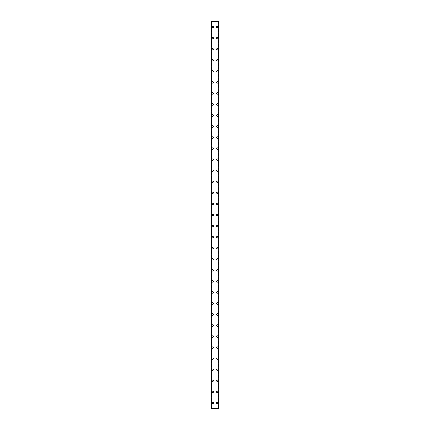 <?xml version="1.0" encoding="UTF-8"?>
<svg xmlns="http://www.w3.org/2000/svg" width="430" height="430" viewBox="0 0 430 430"><rect width="100%" height="100%" fill="white"/><g stroke="black" fill="none" stroke-linecap="round" stroke-linejoin="round"><path stroke-width="0.32" stroke-dasharray="2.15 1.61" d="M213.065 402.969A0.5 0.5 0 0 0 212.565 402.475A0.5 0.5 0 0 0 212.071 402.969A0.5 0.5 0 0 0 212.565 403.469A0.5 0.5 0 0 0 213.065 402.969A0.5 0.5 0 0 0 212.565 402.475A0.5 0.5 0 0 0 212.071 402.969A0.5 0.5 0 0 0 212.565 403.469A0.5 0.5 0 0 0 213.065 402.969M211.737 402.969A0.828 0.828 0 0 1 212.565 402.141A0.828 0.828 0 0 1 213.398 402.969A0.828 0.828 0 0 0 212.565 402.141A0.828 0.828 0 0 0 211.737 402.969A0.828 0.828 0 0 0 212.565 403.802A0.828 0.828 0 0 0 213.398 402.969A0.828 0.828 0 0 0 212.565 402.141A0.828 0.828 0 0 0 211.737 402.969A0.828 0.828 0 0 0 212.565 403.802A0.828 0.828 0 0 0 213.398 402.969A0.828 0.828 0 0 1 212.565 403.802A0.828 0.828 0 0 1 211.737 402.969M213.065 391.913A0.5 0.5 0 0 0 212.565 391.418A0.5 0.5 0 0 0 212.071 391.913A0.5 0.5 0 0 0 212.565 392.413A0.5 0.5 0 0 0 213.065 391.913A0.5 0.5 0 0 0 212.565 391.418A0.5 0.5 0 0 0 212.071 391.913A0.5 0.5 0 0 0 212.565 392.413A0.5 0.5 0 0 0 213.065 391.913M211.737 391.913A0.828 0.828 0 0 1 212.565 391.085A0.828 0.828 0 0 1 213.398 391.913A0.828 0.828 0 0 0 212.565 391.085A0.828 0.828 0 0 0 211.737 391.913A0.828 0.828 0 0 0 212.565 392.746A0.828 0.828 0 0 0 213.398 391.913A0.828 0.828 0 0 0 212.565 391.085A0.828 0.828 0 0 0 211.737 391.913A0.828 0.828 0 0 0 212.565 392.746A0.828 0.828 0 0 0 213.398 391.913A0.828 0.828 0 0 1 212.565 392.746A0.828 0.828 0 0 1 211.737 391.913M213.065 380.856A0.5 0.5 0 0 0 212.565 380.362A0.5 0.5 0 0 0 212.071 380.856A0.5 0.5 0 0 0 212.565 381.356A0.5 0.5 0 0 0 213.065 380.856A0.5 0.5 0 0 0 212.565 380.362A0.5 0.5 0 0 0 212.071 380.856A0.5 0.5 0 0 0 212.565 381.356A0.5 0.5 0 0 0 213.065 380.856M211.737 380.856A0.828 0.828 0 0 1 212.565 380.029A0.828 0.828 0 0 1 213.398 380.856A0.828 0.828 0 0 0 212.565 380.029A0.828 0.828 0 0 0 211.737 380.856A0.828 0.828 0 0 0 212.565 381.684A0.828 0.828 0 0 0 213.398 380.856A0.828 0.828 0 0 0 212.565 380.029A0.828 0.828 0 0 0 211.737 380.856A0.828 0.828 0 0 0 212.565 381.684A0.828 0.828 0 0 0 213.398 380.856A0.828 0.828 0 0 1 212.565 381.684A0.828 0.828 0 0 1 211.737 380.856M213.065 369.8A0.5 0.5 0 0 0 212.565 369.3A0.5 0.5 0 0 0 212.071 369.8A0.5 0.5 0 0 0 212.565 370.3A0.5 0.5 0 0 0 213.065 369.8A0.5 0.5 0 0 0 212.565 369.3A0.5 0.5 0 0 0 212.071 369.8A0.5 0.5 0 0 0 212.565 370.3A0.5 0.5 0 0 0 213.065 369.8M211.737 369.8A0.828 0.828 0 0 1 212.565 368.972A0.828 0.828 0 0 1 213.398 369.8A0.828 0.828 0 0 0 212.565 368.972A0.828 0.828 0 0 0 211.737 369.8A0.828 0.828 0 0 0 212.565 370.628A0.828 0.828 0 0 0 213.398 369.8A0.828 0.828 0 0 0 212.565 368.972A0.828 0.828 0 0 0 211.737 369.8A0.828 0.828 0 0 0 212.565 370.628A0.828 0.828 0 0 0 213.398 369.8A0.828 0.828 0 0 1 212.565 370.628A0.828 0.828 0 0 1 211.737 369.8M213.065 358.744A0.5 0.5 0 0 0 212.565 358.244A0.5 0.5 0 0 0 212.071 358.744A0.5 0.5 0 0 0 212.565 359.238A0.5 0.5 0 0 0 213.065 358.744A0.5 0.5 0 0 0 212.565 358.244A0.5 0.5 0 0 0 212.071 358.744A0.5 0.5 0 0 0 212.565 359.238A0.5 0.5 0 0 0 213.065 358.744M211.737 358.744A0.828 0.828 0 0 1 212.565 357.916A0.828 0.828 0 0 1 213.398 358.744A0.828 0.828 0 0 0 212.565 357.916A0.828 0.828 0 0 0 211.737 358.744A0.828 0.828 0 0 0 212.565 359.571A0.828 0.828 0 0 0 213.398 358.744A0.828 0.828 0 0 0 212.565 357.916A0.828 0.828 0 0 0 211.737 358.744A0.828 0.828 0 0 0 212.565 359.571A0.828 0.828 0 0 0 213.398 358.744A0.828 0.828 0 0 1 212.565 359.571A0.828 0.828 0 0 1 211.737 358.744M213.065 347.687A0.5 0.5 0 0 0 212.565 347.187A0.5 0.5 0 0 0 212.071 347.687A0.5 0.5 0 0 0 212.565 348.182A0.5 0.5 0 0 0 213.065 347.687A0.5 0.5 0 0 0 212.565 347.187A0.5 0.5 0 0 0 212.071 347.687A0.5 0.5 0 0 0 212.565 348.182A0.5 0.5 0 0 0 213.065 347.687M211.737 347.687A0.828 0.828 0 0 1 212.565 346.854A0.828 0.828 0 0 1 213.398 347.687A0.828 0.828 0 0 0 212.565 346.854A0.828 0.828 0 0 0 211.737 347.687A0.828 0.828 0 0 0 212.565 348.515A0.828 0.828 0 0 0 213.398 347.687A0.828 0.828 0 0 0 212.565 346.854A0.828 0.828 0 0 0 211.737 347.687A0.828 0.828 0 0 0 212.565 348.515A0.828 0.828 0 0 0 213.398 347.687A0.828 0.828 0 0 1 212.565 348.515A0.828 0.828 0 0 1 211.737 347.687M213.065 336.631A0.5 0.5 0 0 0 212.565 336.131A0.5 0.5 0 0 0 212.071 336.631A0.5 0.5 0 0 0 212.565 337.125A0.5 0.5 0 0 0 213.065 336.631A0.5 0.5 0 0 0 212.565 336.131A0.5 0.5 0 0 0 212.071 336.631A0.5 0.5 0 0 0 212.565 337.125A0.5 0.5 0 0 0 213.065 336.631M211.737 336.631A0.828 0.828 0 0 1 212.565 335.798A0.828 0.828 0 0 1 213.398 336.631A0.828 0.828 0 0 0 212.565 335.798A0.828 0.828 0 0 0 211.737 336.631A0.828 0.828 0 0 0 212.565 337.459A0.828 0.828 0 0 0 213.398 336.631A0.828 0.828 0 0 0 212.565 335.798A0.828 0.828 0 0 0 211.737 336.631A0.828 0.828 0 0 0 212.565 337.459A0.828 0.828 0 0 0 213.398 336.631A0.828 0.828 0 0 1 212.565 337.459A0.828 0.828 0 0 1 211.737 336.631M213.065 325.569A0.5 0.5 0 0 0 212.565 325.075A0.5 0.5 0 0 0 212.071 325.569A0.5 0.5 0 0 0 212.565 326.069A0.5 0.5 0 0 0 213.065 325.569A0.5 0.5 0 0 0 212.565 325.075A0.5 0.5 0 0 0 212.071 325.569A0.5 0.5 0 0 0 212.565 326.069A0.5 0.5 0 0 0 213.065 325.569M211.737 325.569A0.828 0.828 0 0 1 212.565 324.741A0.828 0.828 0 0 1 213.398 325.569A0.828 0.828 0 0 0 212.565 324.741A0.828 0.828 0 0 0 211.737 325.569A0.828 0.828 0 0 0 212.565 326.402A0.828 0.828 0 0 0 213.398 325.569A0.828 0.828 0 0 0 212.565 324.741A0.828 0.828 0 0 0 211.737 325.569A0.828 0.828 0 0 0 212.565 326.402A0.828 0.828 0 0 0 213.398 325.569A0.828 0.828 0 0 1 212.565 326.402A0.828 0.828 0 0 1 211.737 325.569M213.065 314.513A0.5 0.5 0 0 0 212.565 314.018A0.5 0.5 0 0 0 212.071 314.513A0.5 0.5 0 0 0 212.565 315.013A0.5 0.5 0 0 0 213.065 314.513A0.5 0.5 0 0 0 212.565 314.018A0.5 0.5 0 0 0 212.071 314.513A0.5 0.5 0 0 0 212.565 315.013A0.5 0.5 0 0 0 213.065 314.513M211.737 314.513A0.828 0.828 0 0 1 212.565 313.685A0.828 0.828 0 0 1 213.398 314.513A0.828 0.828 0 0 0 212.565 313.685A0.828 0.828 0 0 0 211.737 314.513A0.828 0.828 0 0 0 212.565 315.346A0.828 0.828 0 0 0 213.398 314.513A0.828 0.828 0 0 0 212.565 313.685A0.828 0.828 0 0 0 211.737 314.513A0.828 0.828 0 0 0 212.565 315.346A0.828 0.828 0 0 0 213.398 314.513A0.828 0.828 0 0 1 212.565 315.346A0.828 0.828 0 0 1 211.737 314.513M213.065 303.456A0.5 0.5 0 0 0 212.565 302.962A0.5 0.5 0 0 0 212.071 303.456A0.5 0.5 0 0 0 212.565 303.956A0.5 0.5 0 0 0 213.065 303.456A0.5 0.5 0 0 0 212.565 302.962A0.5 0.5 0 0 0 212.071 303.456A0.5 0.5 0 0 0 212.565 303.956A0.5 0.5 0 0 0 213.065 303.456M211.737 303.456A0.828 0.828 0 0 1 212.565 302.629A0.828 0.828 0 0 1 213.398 303.456A0.828 0.828 0 0 0 212.565 302.629A0.828 0.828 0 0 0 211.737 303.456A0.828 0.828 0 0 0 212.565 304.284A0.828 0.828 0 0 0 213.398 303.456A0.828 0.828 0 0 0 212.565 302.629A0.828 0.828 0 0 0 211.737 303.456A0.828 0.828 0 0 0 212.565 304.284A0.828 0.828 0 0 0 213.398 303.456A0.828 0.828 0 0 1 212.565 304.284A0.828 0.828 0 0 1 211.737 303.456M213.065 292.4A0.5 0.5 0 0 0 212.565 291.9A0.5 0.5 0 0 0 212.071 292.4A0.5 0.5 0 0 0 212.565 292.9A0.5 0.5 0 0 0 213.065 292.4A0.5 0.5 0 0 0 212.565 291.9A0.5 0.5 0 0 0 212.071 292.4A0.5 0.5 0 0 0 212.565 292.9A0.5 0.5 0 0 0 213.065 292.4M211.737 292.4A0.828 0.828 0 0 1 212.565 291.572A0.828 0.828 0 0 1 213.398 292.4A0.828 0.828 0 0 0 212.565 291.572A0.828 0.828 0 0 0 211.737 292.4A0.828 0.828 0 0 0 212.565 293.228A0.828 0.828 0 0 0 213.398 292.4A0.828 0.828 0 0 0 212.565 291.572A0.828 0.828 0 0 0 211.737 292.4A0.828 0.828 0 0 0 212.565 293.228A0.828 0.828 0 0 0 213.398 292.4A0.828 0.828 0 0 1 212.565 293.228A0.828 0.828 0 0 1 211.737 292.4M213.065 281.344A0.5 0.5 0 0 0 212.565 280.844A0.5 0.5 0 0 0 212.071 281.344A0.5 0.5 0 0 0 212.565 281.838A0.5 0.5 0 0 0 213.065 281.344A0.5 0.5 0 0 0 212.565 280.844A0.5 0.5 0 0 0 212.071 281.344A0.5 0.5 0 0 0 212.565 281.838A0.5 0.5 0 0 0 213.065 281.344M211.737 281.344A0.828 0.828 0 0 1 212.565 280.516A0.828 0.828 0 0 1 213.398 281.344A0.828 0.828 0 0 0 212.565 280.516A0.828 0.828 0 0 0 211.737 281.344A0.828 0.828 0 0 0 212.565 282.171A0.828 0.828 0 0 0 213.398 281.344A0.828 0.828 0 0 0 212.565 280.516A0.828 0.828 0 0 0 211.737 281.344A0.828 0.828 0 0 0 212.565 282.171A0.828 0.828 0 0 0 213.398 281.344A0.828 0.828 0 0 1 212.565 282.171A0.828 0.828 0 0 1 211.737 281.344M213.065 270.287A0.5 0.5 0 0 0 212.565 269.787A0.5 0.5 0 0 0 212.071 270.287A0.5 0.5 0 0 0 212.565 270.782A0.5 0.5 0 0 0 213.065 270.287A0.5 0.5 0 0 0 212.565 269.787A0.5 0.5 0 0 0 212.071 270.287A0.5 0.5 0 0 0 212.565 270.782A0.5 0.5 0 0 0 213.065 270.287M211.737 270.287A0.828 0.828 0 0 1 212.565 269.454A0.828 0.828 0 0 1 213.398 270.287A0.828 0.828 0 0 0 212.565 269.454A0.828 0.828 0 0 0 211.737 270.287A0.828 0.828 0 0 0 212.565 271.115A0.828 0.828 0 0 0 213.398 270.287A0.828 0.828 0 0 0 212.565 269.454A0.828 0.828 0 0 0 211.737 270.287A0.828 0.828 0 0 0 212.565 271.115A0.828 0.828 0 0 0 213.398 270.287A0.828 0.828 0 0 1 212.565 271.115A0.828 0.828 0 0 1 211.737 270.287M213.065 259.231A0.5 0.5 0 0 0 212.565 258.731A0.5 0.5 0 0 0 212.071 259.231A0.5 0.5 0 0 0 212.565 259.725A0.5 0.5 0 0 0 213.065 259.231A0.5 0.5 0 0 0 212.565 258.731A0.5 0.5 0 0 0 212.071 259.231A0.5 0.5 0 0 0 212.565 259.725A0.5 0.5 0 0 0 213.065 259.231M211.737 259.231A0.828 0.828 0 0 1 212.565 258.398A0.828 0.828 0 0 1 213.398 259.231A0.828 0.828 0 0 0 212.565 258.398A0.828 0.828 0 0 0 211.737 259.231A0.828 0.828 0 0 0 212.565 260.059A0.828 0.828 0 0 0 213.398 259.231A0.828 0.828 0 0 0 212.565 258.398A0.828 0.828 0 0 0 211.737 259.231A0.828 0.828 0 0 0 212.565 260.059A0.828 0.828 0 0 0 213.398 259.231A0.828 0.828 0 0 1 212.565 260.059A0.828 0.828 0 0 1 211.737 259.231M213.065 248.169A0.5 0.5 0 0 0 212.565 247.675A0.5 0.5 0 0 0 212.071 248.169A0.5 0.5 0 0 0 212.565 248.669A0.5 0.5 0 0 0 213.065 248.169A0.5 0.5 0 0 0 212.565 247.675A0.5 0.5 0 0 0 212.071 248.169A0.5 0.5 0 0 0 212.565 248.669A0.5 0.5 0 0 0 213.065 248.169M211.737 248.169A0.828 0.828 0 0 1 212.565 247.341A0.828 0.828 0 0 1 213.398 248.169A0.828 0.828 0 0 0 212.565 247.341A0.828 0.828 0 0 0 211.737 248.169A0.828 0.828 0 0 0 212.565 249.002A0.828 0.828 0 0 0 213.398 248.169A0.828 0.828 0 0 0 212.565 247.341A0.828 0.828 0 0 0 211.737 248.169A0.828 0.828 0 0 0 212.565 249.002A0.828 0.828 0 0 0 213.398 248.169A0.828 0.828 0 0 1 212.565 249.002A0.828 0.828 0 0 1 211.737 248.169M213.065 237.113A0.5 0.5 0 0 0 212.565 236.618A0.5 0.5 0 0 0 212.071 237.113A0.5 0.5 0 0 0 212.565 237.613A0.5 0.5 0 0 0 213.065 237.113A0.5 0.5 0 0 0 212.565 236.618A0.5 0.5 0 0 0 212.071 237.113A0.5 0.5 0 0 0 212.565 237.613A0.5 0.5 0 0 0 213.065 237.113M211.737 237.113A0.828 0.828 0 0 1 212.565 236.285A0.828 0.828 0 0 1 213.398 237.113A0.828 0.828 0 0 0 212.565 236.285A0.828 0.828 0 0 0 211.737 237.113A0.828 0.828 0 0 0 212.565 237.946A0.828 0.828 0 0 0 213.398 237.113A0.828 0.828 0 0 0 212.565 236.285A0.828 0.828 0 0 0 211.737 237.113A0.828 0.828 0 0 0 212.565 237.946A0.828 0.828 0 0 0 213.398 237.113A0.828 0.828 0 0 1 212.565 237.946A0.828 0.828 0 0 1 211.737 237.113M213.065 226.056A0.5 0.5 0 0 0 212.565 225.562A0.5 0.5 0 0 0 212.071 226.056A0.5 0.5 0 0 0 212.565 226.556A0.5 0.5 0 0 0 213.065 226.056A0.5 0.5 0 0 0 212.565 225.562A0.5 0.5 0 0 0 212.071 226.056A0.5 0.5 0 0 0 212.565 226.556A0.5 0.5 0 0 0 213.065 226.056M211.737 226.056A0.828 0.828 0 0 1 212.565 225.229A0.828 0.828 0 0 1 213.398 226.056A0.828 0.828 0 0 0 212.565 225.229A0.828 0.828 0 0 0 211.737 226.056A0.828 0.828 0 0 0 212.565 226.884A0.828 0.828 0 0 0 213.398 226.056A0.828 0.828 0 0 0 212.565 225.229A0.828 0.828 0 0 0 211.737 226.056A0.828 0.828 0 0 0 212.565 226.884A0.828 0.828 0 0 0 213.398 226.056A0.828 0.828 0 0 1 212.565 226.884A0.828 0.828 0 0 1 211.737 226.056M213.065 215A0.5 0.5 0 0 0 212.565 214.5A0.5 0.5 0 0 0 212.071 215A0.5 0.5 0 0 0 212.565 215.5A0.5 0.5 0 0 0 213.065 215A0.5 0.5 0 0 0 212.565 214.5A0.5 0.5 0 0 0 212.071 215A0.5 0.5 0 0 0 212.565 215.5A0.5 0.5 0 0 0 213.065 215M211.737 215A0.828 0.828 0 0 1 212.565 214.172A0.828 0.828 0 0 1 213.398 215A0.828 0.828 0 0 0 212.565 214.172A0.828 0.828 0 0 0 211.737 215A0.828 0.828 0 0 0 212.565 215.828A0.828 0.828 0 0 0 213.398 215A0.828 0.828 0 0 0 212.565 214.172A0.828 0.828 0 0 0 211.737 215A0.828 0.828 0 0 0 212.565 215.828A0.828 0.828 0 0 0 213.398 215A0.828 0.828 0 0 1 212.565 215.828A0.828 0.828 0 0 1 211.737 215M213.065 203.944A0.5 0.5 0 0 0 212.565 203.444A0.5 0.5 0 0 0 212.071 203.944A0.5 0.5 0 0 0 212.565 204.438A0.5 0.5 0 0 0 213.065 203.944A0.5 0.5 0 0 0 212.565 203.444A0.5 0.5 0 0 0 212.071 203.944A0.5 0.5 0 0 0 212.565 204.438A0.5 0.5 0 0 0 213.065 203.944M211.737 203.944A0.828 0.828 0 0 1 212.565 203.116A0.828 0.828 0 0 1 213.398 203.944A0.828 0.828 0 0 0 212.565 203.116A0.828 0.828 0 0 0 211.737 203.944A0.828 0.828 0 0 0 212.565 204.771A0.828 0.828 0 0 0 213.398 203.944A0.828 0.828 0 0 0 212.565 203.116A0.828 0.828 0 0 0 211.737 203.944A0.828 0.828 0 0 0 212.565 204.771A0.828 0.828 0 0 0 213.398 203.944A0.828 0.828 0 0 1 212.565 204.771A0.828 0.828 0 0 1 211.737 203.944M213.065 192.887A0.5 0.5 0 0 0 212.565 192.387A0.5 0.5 0 0 0 212.071 192.887A0.5 0.5 0 0 0 212.565 193.382A0.5 0.5 0 0 0 213.065 192.887A0.5 0.5 0 0 0 212.565 192.387A0.5 0.5 0 0 0 212.071 192.887A0.5 0.5 0 0 0 212.565 193.382A0.5 0.5 0 0 0 213.065 192.887M211.737 192.887A0.828 0.828 0 0 1 212.565 192.054A0.828 0.828 0 0 1 213.398 192.887A0.828 0.828 0 0 0 212.565 192.054A0.828 0.828 0 0 0 211.737 192.887A0.828 0.828 0 0 0 212.565 193.715A0.828 0.828 0 0 0 213.398 192.887A0.828 0.828 0 0 0 212.565 192.054A0.828 0.828 0 0 0 211.737 192.887A0.828 0.828 0 0 0 212.565 193.715A0.828 0.828 0 0 0 213.398 192.887A0.828 0.828 0 0 1 212.565 193.715A0.828 0.828 0 0 1 211.737 192.887M213.065 181.831A0.5 0.5 0 0 0 212.565 181.331A0.5 0.5 0 0 0 212.071 181.831A0.5 0.5 0 0 0 212.565 182.325A0.5 0.5 0 0 0 213.065 181.831A0.5 0.5 0 0 0 212.565 181.331A0.5 0.5 0 0 0 212.071 181.831A0.5 0.5 0 0 0 212.565 182.325A0.5 0.5 0 0 0 213.065 181.831M211.737 181.831A0.828 0.828 0 0 1 212.565 180.998A0.828 0.828 0 0 1 213.398 181.831A0.828 0.828 0 0 0 212.565 180.998A0.828 0.828 0 0 0 211.737 181.831A0.828 0.828 0 0 0 212.565 182.659A0.828 0.828 0 0 0 213.398 181.831A0.828 0.828 0 0 0 212.565 180.998A0.828 0.828 0 0 0 211.737 181.831A0.828 0.828 0 0 0 212.565 182.659A0.828 0.828 0 0 0 213.398 181.831A0.828 0.828 0 0 1 212.565 182.659A0.828 0.828 0 0 1 211.737 181.831M213.065 170.769A0.5 0.5 0 0 0 212.565 170.275A0.5 0.5 0 0 0 212.071 170.769A0.5 0.5 0 0 0 212.565 171.269A0.5 0.5 0 0 0 213.065 170.769A0.5 0.5 0 0 0 212.565 170.275A0.5 0.5 0 0 0 212.071 170.769A0.5 0.5 0 0 0 212.565 171.269A0.5 0.5 0 0 0 213.065 170.769M211.737 170.769A0.828 0.828 0 0 1 212.565 169.941A0.828 0.828 0 0 1 213.398 170.769A0.828 0.828 0 0 0 212.565 169.941A0.828 0.828 0 0 0 211.737 170.769A0.828 0.828 0 0 0 212.565 171.602A0.828 0.828 0 0 0 213.398 170.769A0.828 0.828 0 0 0 212.565 169.941A0.828 0.828 0 0 0 211.737 170.769A0.828 0.828 0 0 0 212.565 171.602A0.828 0.828 0 0 0 213.398 170.769A0.828 0.828 0 0 1 212.565 171.602A0.828 0.828 0 0 1 211.737 170.769M213.065 159.713A0.5 0.5 0 0 0 212.565 159.218A0.5 0.5 0 0 0 212.071 159.713A0.5 0.5 0 0 0 212.565 160.213A0.5 0.5 0 0 0 213.065 159.713A0.5 0.5 0 0 0 212.565 159.218A0.5 0.5 0 0 0 212.071 159.713A0.5 0.5 0 0 0 212.565 160.213A0.5 0.5 0 0 0 213.065 159.713M211.737 159.713A0.828 0.828 0 0 1 212.565 158.885A0.828 0.828 0 0 1 213.398 159.713A0.828 0.828 0 0 0 212.565 158.885A0.828 0.828 0 0 0 211.737 159.713A0.828 0.828 0 0 0 212.565 160.546A0.828 0.828 0 0 0 213.398 159.713A0.828 0.828 0 0 0 212.565 158.885A0.828 0.828 0 0 0 211.737 159.713A0.828 0.828 0 0 0 212.565 160.546A0.828 0.828 0 0 0 213.398 159.713A0.828 0.828 0 0 1 212.565 160.546A0.828 0.828 0 0 1 211.737 159.713M213.065 148.656A0.5 0.5 0 0 0 212.565 148.162A0.5 0.5 0 0 0 212.071 148.656A0.5 0.5 0 0 0 212.565 149.156A0.5 0.5 0 0 0 213.065 148.656A0.5 0.5 0 0 0 212.565 148.162A0.5 0.5 0 0 0 212.071 148.656A0.5 0.5 0 0 0 212.565 149.156A0.5 0.5 0 0 0 213.065 148.656M211.737 148.656A0.828 0.828 0 0 1 212.565 147.829A0.828 0.828 0 0 1 213.398 148.656A0.828 0.828 0 0 0 212.565 147.829A0.828 0.828 0 0 0 211.737 148.656A0.828 0.828 0 0 0 212.565 149.484A0.828 0.828 0 0 0 213.398 148.656A0.828 0.828 0 0 0 212.565 147.829A0.828 0.828 0 0 0 211.737 148.656A0.828 0.828 0 0 0 212.565 149.484A0.828 0.828 0 0 0 213.398 148.656A0.828 0.828 0 0 1 212.565 149.484A0.828 0.828 0 0 1 211.737 148.656M213.065 137.6A0.5 0.5 0 0 0 212.565 137.1A0.5 0.5 0 0 0 212.071 137.6A0.5 0.5 0 0 0 212.565 138.1A0.5 0.5 0 0 0 213.065 137.6A0.5 0.5 0 0 0 212.565 137.1A0.5 0.5 0 0 0 212.071 137.6A0.5 0.5 0 0 0 212.565 138.1A0.5 0.5 0 0 0 213.065 137.6M211.737 137.6A0.828 0.828 0 0 1 212.565 136.772A0.828 0.828 0 0 1 213.398 137.6A0.828 0.828 0 0 0 212.565 136.772A0.828 0.828 0 0 0 211.737 137.6A0.828 0.828 0 0 0 212.565 138.428A0.828 0.828 0 0 0 213.398 137.6A0.828 0.828 0 0 0 212.565 136.772A0.828 0.828 0 0 0 211.737 137.6A0.828 0.828 0 0 0 212.565 138.428A0.828 0.828 0 0 0 213.398 137.6A0.828 0.828 0 0 1 212.565 138.428A0.828 0.828 0 0 1 211.737 137.6M213.065 126.544A0.5 0.5 0 0 0 212.565 126.044A0.5 0.5 0 0 0 212.071 126.544A0.5 0.5 0 0 0 212.565 127.038A0.5 0.5 0 0 0 213.065 126.544A0.5 0.5 0 0 0 212.565 126.044A0.5 0.5 0 0 0 212.071 126.544A0.5 0.5 0 0 0 212.565 127.038A0.5 0.5 0 0 0 213.065 126.544M211.737 126.544A0.828 0.828 0 0 1 212.565 125.716A0.828 0.828 0 0 1 213.398 126.544A0.828 0.828 0 0 0 212.565 125.716A0.828 0.828 0 0 0 211.737 126.544A0.828 0.828 0 0 0 212.565 127.371A0.828 0.828 0 0 0 213.398 126.544A0.828 0.828 0 0 0 212.565 125.716A0.828 0.828 0 0 0 211.737 126.544A0.828 0.828 0 0 0 212.565 127.371A0.828 0.828 0 0 0 213.398 126.544A0.828 0.828 0 0 1 212.565 127.371A0.828 0.828 0 0 1 211.737 126.544M213.065 115.487A0.5 0.5 0 0 0 212.565 114.987A0.5 0.5 0 0 0 212.071 115.487A0.5 0.5 0 0 0 212.565 115.982A0.5 0.5 0 0 0 213.065 115.487A0.5 0.5 0 0 0 212.565 114.987A0.5 0.5 0 0 0 212.071 115.487A0.5 0.5 0 0 0 212.565 115.982A0.5 0.5 0 0 0 213.065 115.487M211.737 115.487A0.828 0.828 0 0 1 212.565 114.654A0.828 0.828 0 0 1 213.398 115.487A0.828 0.828 0 0 0 212.565 114.654A0.828 0.828 0 0 0 211.737 115.487A0.828 0.828 0 0 0 212.565 116.315A0.828 0.828 0 0 0 213.398 115.487A0.828 0.828 0 0 0 212.565 114.654A0.828 0.828 0 0 0 211.737 115.487A0.828 0.828 0 0 0 212.565 116.315A0.828 0.828 0 0 0 213.398 115.487A0.828 0.828 0 0 1 212.565 116.315A0.828 0.828 0 0 1 211.737 115.487M213.065 104.431A0.5 0.5 0 0 0 212.565 103.931A0.5 0.5 0 0 0 212.071 104.431A0.5 0.5 0 0 0 212.565 104.925A0.5 0.5 0 0 0 213.065 104.431A0.5 0.5 0 0 0 212.565 103.931A0.5 0.5 0 0 0 212.071 104.431A0.5 0.5 0 0 0 212.565 104.925A0.5 0.5 0 0 0 213.065 104.431M211.737 104.431A0.828 0.828 0 0 1 212.565 103.598A0.828 0.828 0 0 1 213.398 104.431A0.828 0.828 0 0 0 212.565 103.598A0.828 0.828 0 0 0 211.737 104.431A0.828 0.828 0 0 0 212.565 105.259A0.828 0.828 0 0 0 213.398 104.431A0.828 0.828 0 0 0 212.565 103.598A0.828 0.828 0 0 0 211.737 104.431A0.828 0.828 0 0 0 212.565 105.259A0.828 0.828 0 0 0 213.398 104.431A0.828 0.828 0 0 1 212.565 105.259A0.828 0.828 0 0 1 211.737 104.431M213.065 93.369A0.5 0.5 0 0 0 212.565 92.875A0.5 0.5 0 0 0 212.071 93.369A0.5 0.5 0 0 0 212.565 93.869A0.5 0.5 0 0 0 213.065 93.369A0.5 0.5 0 0 0 212.565 92.875A0.5 0.5 0 0 0 212.071 93.369A0.5 0.5 0 0 0 212.565 93.869A0.5 0.5 0 0 0 213.065 93.369M211.737 93.369A0.828 0.828 0 0 1 212.565 92.541A0.828 0.828 0 0 1 213.398 93.369A0.828 0.828 0 0 0 212.565 92.541A0.828 0.828 0 0 0 211.737 93.369A0.828 0.828 0 0 0 212.565 94.202A0.828 0.828 0 0 0 213.398 93.369A0.828 0.828 0 0 0 212.565 92.541A0.828 0.828 0 0 0 211.737 93.369A0.828 0.828 0 0 0 212.565 94.202A0.828 0.828 0 0 0 213.398 93.369A0.828 0.828 0 0 1 212.565 94.202A0.828 0.828 0 0 1 211.737 93.369M213.065 82.313A0.5 0.5 0 0 0 212.565 81.818A0.5 0.5 0 0 0 212.071 82.313A0.5 0.5 0 0 0 212.565 82.813A0.5 0.5 0 0 0 213.065 82.313A0.5 0.5 0 0 0 212.565 81.818A0.5 0.5 0 0 0 212.071 82.313A0.5 0.5 0 0 0 212.565 82.813A0.5 0.5 0 0 0 213.065 82.313M211.737 82.313A0.828 0.828 0 0 1 212.565 81.485A0.828 0.828 0 0 1 213.398 82.313A0.828 0.828 0 0 0 212.565 81.485A0.828 0.828 0 0 0 211.737 82.313A0.828 0.828 0 0 0 212.565 83.146A0.828 0.828 0 0 0 213.398 82.313A0.828 0.828 0 0 0 212.565 81.485A0.828 0.828 0 0 0 211.737 82.313A0.828 0.828 0 0 0 212.565 83.146A0.828 0.828 0 0 0 213.398 82.313A0.828 0.828 0 0 1 212.565 83.146A0.828 0.828 0 0 1 211.737 82.313M213.065 71.256A0.5 0.5 0 0 0 212.565 70.762A0.5 0.5 0 0 0 212.071 71.256A0.5 0.5 0 0 0 212.565 71.756A0.5 0.5 0 0 0 213.065 71.256A0.5 0.5 0 0 0 212.565 70.762A0.5 0.5 0 0 0 212.071 71.256A0.5 0.5 0 0 0 212.565 71.756A0.5 0.5 0 0 0 213.065 71.256M211.737 71.256A0.828 0.828 0 0 1 212.565 70.429A0.828 0.828 0 0 1 213.398 71.256A0.828 0.828 0 0 0 212.565 70.429A0.828 0.828 0 0 0 211.737 71.256A0.828 0.828 0 0 0 212.565 72.084A0.828 0.828 0 0 0 213.398 71.256A0.828 0.828 0 0 0 212.565 70.429A0.828 0.828 0 0 0 211.737 71.256A0.828 0.828 0 0 0 212.565 72.084A0.828 0.828 0 0 0 213.398 71.256A0.828 0.828 0 0 1 212.565 72.084A0.828 0.828 0 0 1 211.737 71.256M213.065 60.2A0.5 0.5 0 0 0 212.565 59.7A0.5 0.5 0 0 0 212.071 60.2A0.5 0.5 0 0 0 212.565 60.7A0.5 0.5 0 0 0 213.065 60.2A0.5 0.5 0 0 0 212.565 59.7A0.5 0.5 0 0 0 212.071 60.2A0.5 0.5 0 0 0 212.565 60.7A0.5 0.5 0 0 0 213.065 60.2M211.737 60.2A0.828 0.828 0 0 1 212.565 59.372A0.828 0.828 0 0 1 213.398 60.2A0.828 0.828 0 0 0 212.565 59.372A0.828 0.828 0 0 0 211.737 60.2A0.828 0.828 0 0 0 212.565 61.028A0.828 0.828 0 0 0 213.398 60.2A0.828 0.828 0 0 0 212.565 59.372A0.828 0.828 0 0 0 211.737 60.2A0.828 0.828 0 0 0 212.565 61.028A0.828 0.828 0 0 0 213.398 60.2A0.828 0.828 0 0 1 212.565 61.028A0.828 0.828 0 0 1 211.737 60.2M213.065 49.144A0.5 0.5 0 0 0 212.565 48.644A0.5 0.5 0 0 0 212.071 49.144A0.5 0.5 0 0 0 212.565 49.638A0.5 0.5 0 0 0 213.065 49.144A0.5 0.5 0 0 0 212.565 48.644A0.5 0.5 0 0 0 212.071 49.144A0.5 0.5 0 0 0 212.565 49.638A0.5 0.5 0 0 0 213.065 49.144M211.737 49.144A0.828 0.828 0 0 1 212.565 48.316A0.828 0.828 0 0 1 213.398 49.144A0.828 0.828 0 0 0 212.565 48.316A0.828 0.828 0 0 0 211.737 49.144A0.828 0.828 0 0 0 212.565 49.971A0.828 0.828 0 0 0 213.398 49.144A0.828 0.828 0 0 0 212.565 48.316A0.828 0.828 0 0 0 211.737 49.144A0.828 0.828 0 0 0 212.565 49.971A0.828 0.828 0 0 0 213.398 49.144A0.828 0.828 0 0 1 212.565 49.971A0.828 0.828 0 0 1 211.737 49.144M213.065 38.087A0.5 0.5 0 0 0 212.565 37.587A0.5 0.5 0 0 0 212.071 38.087A0.5 0.5 0 0 0 212.565 38.582A0.5 0.5 0 0 0 213.065 38.087A0.5 0.5 0 0 0 212.565 37.587A0.5 0.5 0 0 0 212.071 38.087A0.5 0.5 0 0 0 212.565 38.582A0.5 0.5 0 0 0 213.065 38.087M211.737 38.087A0.828 0.828 0 0 1 212.565 37.254A0.828 0.828 0 0 1 213.398 38.087A0.828 0.828 0 0 0 212.565 37.254A0.828 0.828 0 0 0 211.737 38.087A0.828 0.828 0 0 0 212.565 38.915A0.828 0.828 0 0 0 213.398 38.087A0.828 0.828 0 0 0 212.565 37.254A0.828 0.828 0 0 0 211.737 38.087A0.828 0.828 0 0 0 212.565 38.915A0.828 0.828 0 0 0 213.398 38.087A0.828 0.828 0 0 1 212.565 38.915A0.828 0.828 0 0 1 211.737 38.087M213.065 27.031A0.5 0.5 0 0 0 212.565 26.531A0.5 0.5 0 0 0 212.071 27.031A0.5 0.5 0 0 0 212.565 27.525A0.5 0.5 0 0 0 213.065 27.031A0.5 0.5 0 0 0 212.565 26.531A0.5 0.5 0 0 0 212.071 27.031A0.5 0.5 0 0 0 212.565 27.525A0.5 0.5 0 0 0 213.065 27.031M211.737 27.031A0.828 0.828 0 0 1 212.565 26.198A0.828 0.828 0 0 1 213.398 27.031A0.828 0.828 0 0 0 212.565 26.198A0.828 0.828 0 0 0 211.737 27.031A0.828 0.828 0 0 0 212.565 27.859A0.828 0.828 0 0 0 213.398 27.031A0.828 0.828 0 0 0 212.565 26.198A0.828 0.828 0 0 0 211.737 27.031A0.828 0.828 0 0 0 212.565 27.859A0.828 0.828 0 0 0 213.398 27.031A0.828 0.828 0 0 1 212.565 27.859A0.828 0.828 0 0 1 211.737 27.031M217.929 402.969A0.5 0.5 0 0 0 217.435 402.475A0.5 0.5 0 0 0 216.935 402.969A0.5 0.5 0 0 0 217.435 403.469A0.5 0.5 0 0 0 217.929 402.969A0.5 0.5 0 0 0 217.435 402.475A0.5 0.5 0 0 0 216.935 402.969A0.5 0.5 0 0 0 217.435 403.469A0.5 0.5 0 0 0 217.929 402.969M216.602 402.969A0.828 0.828 0 0 1 217.435 402.141A0.828 0.828 0 0 1 218.263 402.969A0.828 0.828 0 0 0 217.435 402.141A0.828 0.828 0 0 0 216.602 402.969A0.828 0.828 0 0 0 217.435 403.802A0.828 0.828 0 0 0 218.263 402.969A0.828 0.828 0 0 0 217.435 402.141A0.828 0.828 0 0 0 216.602 402.969A0.828 0.828 0 0 0 217.435 403.802A0.828 0.828 0 0 0 218.263 402.969A0.828 0.828 0 0 1 217.435 403.802A0.828 0.828 0 0 1 216.602 402.969M217.929 391.913A0.5 0.5 0 0 0 217.435 391.418A0.5 0.5 0 0 0 216.935 391.913A0.5 0.5 0 0 0 217.435 392.413A0.5 0.5 0 0 0 217.929 391.913A0.5 0.5 0 0 0 217.435 391.418A0.5 0.5 0 0 0 216.935 391.913A0.5 0.5 0 0 0 217.435 392.413A0.5 0.5 0 0 0 217.929 391.913M216.602 391.913A0.828 0.828 0 0 1 217.435 391.085A0.828 0.828 0 0 1 218.263 391.913A0.828 0.828 0 0 0 217.435 391.085A0.828 0.828 0 0 0 216.602 391.913A0.828 0.828 0 0 0 217.435 392.746A0.828 0.828 0 0 0 218.263 391.913A0.828 0.828 0 0 0 217.435 391.085A0.828 0.828 0 0 0 216.602 391.913A0.828 0.828 0 0 0 217.435 392.746A0.828 0.828 0 0 0 218.263 391.913A0.828 0.828 0 0 1 217.435 392.746A0.828 0.828 0 0 1 216.602 391.913M217.929 380.856A0.5 0.5 0 0 0 217.435 380.362A0.5 0.5 0 0 0 216.935 380.856A0.5 0.5 0 0 0 217.435 381.356A0.5 0.5 0 0 0 217.929 380.856A0.5 0.5 0 0 0 217.435 380.362A0.5 0.5 0 0 0 216.935 380.856A0.5 0.5 0 0 0 217.435 381.356A0.5 0.5 0 0 0 217.929 380.856M216.602 380.856A0.828 0.828 0 0 1 217.435 380.029A0.828 0.828 0 0 1 218.263 380.856A0.828 0.828 0 0 0 217.435 380.029A0.828 0.828 0 0 0 216.602 380.856A0.828 0.828 0 0 0 217.435 381.684A0.828 0.828 0 0 0 218.263 380.856A0.828 0.828 0 0 0 217.435 380.029A0.828 0.828 0 0 0 216.602 380.856A0.828 0.828 0 0 0 217.435 381.684A0.828 0.828 0 0 0 218.263 380.856A0.828 0.828 0 0 1 217.435 381.684A0.828 0.828 0 0 1 216.602 380.856M217.929 369.8A0.5 0.5 0 0 0 217.435 369.3A0.5 0.5 0 0 0 216.935 369.8A0.5 0.5 0 0 0 217.435 370.3A0.5 0.5 0 0 0 217.929 369.8A0.5 0.5 0 0 0 217.435 369.3A0.5 0.5 0 0 0 216.935 369.8A0.5 0.5 0 0 0 217.435 370.3A0.5 0.5 0 0 0 217.929 369.8M216.602 369.8A0.828 0.828 0 0 1 217.435 368.972A0.828 0.828 0 0 1 218.263 369.8A0.828 0.828 0 0 0 217.435 368.972A0.828 0.828 0 0 0 216.602 369.8A0.828 0.828 0 0 0 217.435 370.628A0.828 0.828 0 0 0 218.263 369.8A0.828 0.828 0 0 0 217.435 368.972A0.828 0.828 0 0 0 216.602 369.8A0.828 0.828 0 0 0 217.435 370.628A0.828 0.828 0 0 0 218.263 369.8A0.828 0.828 0 0 1 217.435 370.628A0.828 0.828 0 0 1 216.602 369.8M217.929 358.744A0.5 0.5 0 0 0 217.435 358.244A0.5 0.5 0 0 0 216.935 358.744A0.5 0.5 0 0 0 217.435 359.238A0.5 0.5 0 0 0 217.929 358.744A0.5 0.5 0 0 0 217.435 358.244A0.5 0.5 0 0 0 216.935 358.744A0.5 0.5 0 0 0 217.435 359.238A0.5 0.5 0 0 0 217.929 358.744M216.602 358.744A0.828 0.828 0 0 1 217.435 357.916A0.828 0.828 0 0 1 218.263 358.744A0.828 0.828 0 0 0 217.435 357.916A0.828 0.828 0 0 0 216.602 358.744A0.828 0.828 0 0 0 217.435 359.571A0.828 0.828 0 0 0 218.263 358.744A0.828 0.828 0 0 0 217.435 357.916A0.828 0.828 0 0 0 216.602 358.744A0.828 0.828 0 0 0 217.435 359.571A0.828 0.828 0 0 0 218.263 358.744A0.828 0.828 0 0 1 217.435 359.571A0.828 0.828 0 0 1 216.602 358.744M217.929 347.687A0.5 0.5 0 0 0 217.435 347.187A0.5 0.5 0 0 0 216.935 347.687A0.5 0.5 0 0 0 217.435 348.182A0.5 0.5 0 0 0 217.929 347.687A0.5 0.5 0 0 0 217.435 347.187A0.5 0.5 0 0 0 216.935 347.687A0.5 0.5 0 0 0 217.435 348.182A0.5 0.5 0 0 0 217.929 347.687M216.602 347.687A0.828 0.828 0 0 1 217.435 346.854A0.828 0.828 0 0 1 218.263 347.687A0.828 0.828 0 0 0 217.435 346.854A0.828 0.828 0 0 0 216.602 347.687A0.828 0.828 0 0 0 217.435 348.515A0.828 0.828 0 0 0 218.263 347.687A0.828 0.828 0 0 0 217.435 346.854A0.828 0.828 0 0 0 216.602 347.687A0.828 0.828 0 0 0 217.435 348.515A0.828 0.828 0 0 0 218.263 347.687A0.828 0.828 0 0 1 217.435 348.515A0.828 0.828 0 0 1 216.602 347.687M217.929 336.631A0.5 0.5 0 0 0 217.435 336.131A0.5 0.5 0 0 0 216.935 336.631A0.5 0.5 0 0 0 217.435 337.125A0.5 0.5 0 0 0 217.929 336.631A0.5 0.5 0 0 0 217.435 336.131A0.5 0.5 0 0 0 216.935 336.631A0.5 0.5 0 0 0 217.435 337.125A0.5 0.5 0 0 0 217.929 336.631M216.602 336.631A0.828 0.828 0 0 1 217.435 335.798A0.828 0.828 0 0 1 218.263 336.631A0.828 0.828 0 0 0 217.435 335.798A0.828 0.828 0 0 0 216.602 336.631A0.828 0.828 0 0 0 217.435 337.459A0.828 0.828 0 0 0 218.263 336.631A0.828 0.828 0 0 0 217.435 335.798A0.828 0.828 0 0 0 216.602 336.631A0.828 0.828 0 0 0 217.435 337.459A0.828 0.828 0 0 0 218.263 336.631A0.828 0.828 0 0 1 217.435 337.459A0.828 0.828 0 0 1 216.602 336.631M217.929 325.569A0.5 0.5 0 0 0 217.435 325.075A0.5 0.5 0 0 0 216.935 325.569A0.5 0.5 0 0 0 217.435 326.069A0.5 0.5 0 0 0 217.929 325.569A0.5 0.5 0 0 0 217.435 325.075A0.5 0.5 0 0 0 216.935 325.569A0.5 0.5 0 0 0 217.435 326.069A0.5 0.5 0 0 0 217.929 325.569M216.602 325.569A0.828 0.828 0 0 1 217.435 324.741A0.828 0.828 0 0 1 218.263 325.569A0.828 0.828 0 0 0 217.435 324.741A0.828 0.828 0 0 0 216.602 325.569A0.828 0.828 0 0 0 217.435 326.402A0.828 0.828 0 0 0 218.263 325.569A0.828 0.828 0 0 0 217.435 324.741A0.828 0.828 0 0 0 216.602 325.569A0.828 0.828 0 0 0 217.435 326.402A0.828 0.828 0 0 0 218.263 325.569A0.828 0.828 0 0 1 217.435 326.402A0.828 0.828 0 0 1 216.602 325.569M217.929 314.513A0.5 0.5 0 0 0 217.435 314.018A0.5 0.5 0 0 0 216.935 314.513A0.5 0.5 0 0 0 217.435 315.013A0.5 0.5 0 0 0 217.929 314.513A0.5 0.5 0 0 0 217.435 314.018A0.5 0.5 0 0 0 216.935 314.513A0.5 0.5 0 0 0 217.435 315.013A0.5 0.5 0 0 0 217.929 314.513M216.602 314.513A0.828 0.828 0 0 1 217.435 313.685A0.828 0.828 0 0 1 218.263 314.513A0.828 0.828 0 0 0 217.435 313.685A0.828 0.828 0 0 0 216.602 314.513A0.828 0.828 0 0 0 217.435 315.346A0.828 0.828 0 0 0 218.263 314.513A0.828 0.828 0 0 0 217.435 313.685A0.828 0.828 0 0 0 216.602 314.513A0.828 0.828 0 0 0 217.435 315.346A0.828 0.828 0 0 0 218.263 314.513A0.828 0.828 0 0 1 217.435 315.346A0.828 0.828 0 0 1 216.602 314.513M217.929 303.456A0.5 0.5 0 0 0 217.435 302.962A0.5 0.5 0 0 0 216.935 303.456A0.5 0.5 0 0 0 217.435 303.956A0.5 0.5 0 0 0 217.929 303.456A0.5 0.5 0 0 0 217.435 302.962A0.5 0.5 0 0 0 216.935 303.456A0.5 0.5 0 0 0 217.435 303.956A0.5 0.5 0 0 0 217.929 303.456M216.602 303.456A0.828 0.828 0 0 1 217.435 302.629A0.828 0.828 0 0 1 218.263 303.456A0.828 0.828 0 0 0 217.435 302.629A0.828 0.828 0 0 0 216.602 303.456A0.828 0.828 0 0 0 217.435 304.284A0.828 0.828 0 0 0 218.263 303.456A0.828 0.828 0 0 0 217.435 302.629A0.828 0.828 0 0 0 216.602 303.456A0.828 0.828 0 0 0 217.435 304.284A0.828 0.828 0 0 0 218.263 303.456A0.828 0.828 0 0 1 217.435 304.284A0.828 0.828 0 0 1 216.602 303.456M217.929 292.4A0.5 0.5 0 0 0 217.435 291.9A0.5 0.5 0 0 0 216.935 292.4A0.5 0.5 0 0 0 217.435 292.9A0.5 0.5 0 0 0 217.929 292.4A0.5 0.5 0 0 0 217.435 291.9A0.5 0.5 0 0 0 216.935 292.4A0.5 0.5 0 0 0 217.435 292.9A0.5 0.5 0 0 0 217.929 292.4M216.602 292.4A0.828 0.828 0 0 1 217.435 291.572A0.828 0.828 0 0 1 218.263 292.4A0.828 0.828 0 0 0 217.435 291.572A0.828 0.828 0 0 0 216.602 292.4A0.828 0.828 0 0 0 217.435 293.228A0.828 0.828 0 0 0 218.263 292.4A0.828 0.828 0 0 0 217.435 291.572A0.828 0.828 0 0 0 216.602 292.4A0.828 0.828 0 0 0 217.435 293.228A0.828 0.828 0 0 0 218.263 292.4A0.828 0.828 0 0 1 217.435 293.228A0.828 0.828 0 0 1 216.602 292.4M217.929 281.344A0.5 0.5 0 0 0 217.435 280.844A0.5 0.5 0 0 0 216.935 281.344A0.5 0.5 0 0 0 217.435 281.838A0.5 0.5 0 0 0 217.929 281.344A0.5 0.5 0 0 0 217.435 280.844A0.5 0.5 0 0 0 216.935 281.344A0.5 0.5 0 0 0 217.435 281.838A0.5 0.5 0 0 0 217.929 281.344M216.602 281.344A0.828 0.828 0 0 1 217.435 280.516A0.828 0.828 0 0 1 218.263 281.344A0.828 0.828 0 0 0 217.435 280.516A0.828 0.828 0 0 0 216.602 281.344A0.828 0.828 0 0 0 217.435 282.171A0.828 0.828 0 0 0 218.263 281.344A0.828 0.828 0 0 0 217.435 280.516A0.828 0.828 0 0 0 216.602 281.344A0.828 0.828 0 0 0 217.435 282.171A0.828 0.828 0 0 0 218.263 281.344A0.828 0.828 0 0 1 217.435 282.171A0.828 0.828 0 0 1 216.602 281.344M217.929 270.287A0.5 0.5 0 0 0 217.435 269.787A0.5 0.5 0 0 0 216.935 270.287A0.5 0.5 0 0 0 217.435 270.782A0.5 0.5 0 0 0 217.929 270.287A0.5 0.5 0 0 0 217.435 269.787A0.5 0.5 0 0 0 216.935 270.287A0.5 0.5 0 0 0 217.435 270.782A0.5 0.5 0 0 0 217.929 270.287M216.602 270.287A0.828 0.828 0 0 1 217.435 269.454A0.828 0.828 0 0 1 218.263 270.287A0.828 0.828 0 0 0 217.435 269.454A0.828 0.828 0 0 0 216.602 270.287A0.828 0.828 0 0 0 217.435 271.115A0.828 0.828 0 0 0 218.263 270.287A0.828 0.828 0 0 0 217.435 269.454A0.828 0.828 0 0 0 216.602 270.287A0.828 0.828 0 0 0 217.435 271.115A0.828 0.828 0 0 0 218.263 270.287A0.828 0.828 0 0 1 217.435 271.115A0.828 0.828 0 0 1 216.602 270.287M217.929 259.231A0.5 0.5 0 0 0 217.435 258.731A0.5 0.5 0 0 0 216.935 259.231A0.5 0.5 0 0 0 217.435 259.725A0.5 0.5 0 0 0 217.929 259.231A0.5 0.5 0 0 0 217.435 258.731A0.5 0.5 0 0 0 216.935 259.231A0.5 0.5 0 0 0 217.435 259.725A0.5 0.5 0 0 0 217.929 259.231M216.602 259.231A0.828 0.828 0 0 1 217.435 258.398A0.828 0.828 0 0 1 218.263 259.231A0.828 0.828 0 0 0 217.435 258.398A0.828 0.828 0 0 0 216.602 259.231A0.828 0.828 0 0 0 217.435 260.059A0.828 0.828 0 0 0 218.263 259.231A0.828 0.828 0 0 0 217.435 258.398A0.828 0.828 0 0 0 216.602 259.231A0.828 0.828 0 0 0 217.435 260.059A0.828 0.828 0 0 0 218.263 259.231A0.828 0.828 0 0 1 217.435 260.059A0.828 0.828 0 0 1 216.602 259.231M217.929 248.169A0.5 0.5 0 0 0 217.435 247.675A0.5 0.5 0 0 0 216.935 248.169A0.5 0.5 0 0 0 217.435 248.669A0.5 0.5 0 0 0 217.929 248.169A0.5 0.5 0 0 0 217.435 247.675A0.5 0.5 0 0 0 216.935 248.169A0.5 0.5 0 0 0 217.435 248.669A0.5 0.5 0 0 0 217.929 248.169M216.602 248.169A0.828 0.828 0 0 1 217.435 247.341A0.828 0.828 0 0 1 218.263 248.169A0.828 0.828 0 0 0 217.435 247.341A0.828 0.828 0 0 0 216.602 248.169A0.828 0.828 0 0 0 217.435 249.002A0.828 0.828 0 0 0 218.263 248.169A0.828 0.828 0 0 0 217.435 247.341A0.828 0.828 0 0 0 216.602 248.169A0.828 0.828 0 0 0 217.435 249.002A0.828 0.828 0 0 0 218.263 248.169A0.828 0.828 0 0 1 217.435 249.002A0.828 0.828 0 0 1 216.602 248.169M217.929 237.113A0.5 0.5 0 0 0 217.435 236.618A0.5 0.5 0 0 0 216.935 237.113A0.5 0.5 0 0 0 217.435 237.613A0.5 0.5 0 0 0 217.929 237.113A0.5 0.5 0 0 0 217.435 236.618A0.5 0.5 0 0 0 216.935 237.113A0.5 0.5 0 0 0 217.435 237.613A0.5 0.5 0 0 0 217.929 237.113M216.602 237.113A0.828 0.828 0 0 1 217.435 236.285A0.828 0.828 0 0 1 218.263 237.113A0.828 0.828 0 0 0 217.435 236.285A0.828 0.828 0 0 0 216.602 237.113A0.828 0.828 0 0 0 217.435 237.946A0.828 0.828 0 0 0 218.263 237.113A0.828 0.828 0 0 0 217.435 236.285A0.828 0.828 0 0 0 216.602 237.113A0.828 0.828 0 0 0 217.435 237.946A0.828 0.828 0 0 0 218.263 237.113A0.828 0.828 0 0 1 217.435 237.946A0.828 0.828 0 0 1 216.602 237.113M217.929 226.056A0.5 0.5 0 0 0 217.435 225.562A0.5 0.5 0 0 0 216.935 226.056A0.5 0.5 0 0 0 217.435 226.556A0.5 0.5 0 0 0 217.929 226.056A0.5 0.5 0 0 0 217.435 225.562A0.5 0.5 0 0 0 216.935 226.056A0.5 0.5 0 0 0 217.435 226.556A0.5 0.5 0 0 0 217.929 226.056M216.602 226.056A0.828 0.828 0 0 1 217.435 225.229A0.828 0.828 0 0 1 218.263 226.056A0.828 0.828 0 0 0 217.435 225.229A0.828 0.828 0 0 0 216.602 226.056A0.828 0.828 0 0 0 217.435 226.884A0.828 0.828 0 0 0 218.263 226.056A0.828 0.828 0 0 0 217.435 225.229A0.828 0.828 0 0 0 216.602 226.056A0.828 0.828 0 0 0 217.435 226.884A0.828 0.828 0 0 0 218.263 226.056A0.828 0.828 0 0 1 217.435 226.884A0.828 0.828 0 0 1 216.602 226.056M217.929 215A0.5 0.5 0 0 0 217.435 214.5A0.5 0.5 0 0 0 216.935 215A0.5 0.5 0 0 0 217.435 215.5A0.5 0.5 0 0 0 217.929 215A0.5 0.5 0 0 0 217.435 214.5A0.5 0.5 0 0 0 216.935 215A0.5 0.5 0 0 0 217.435 215.5A0.5 0.5 0 0 0 217.929 215M216.602 215A0.828 0.828 0 0 1 217.435 214.172A0.828 0.828 0 0 1 218.263 215A0.828 0.828 0 0 0 217.435 214.172A0.828 0.828 0 0 0 216.602 215A0.828 0.828 0 0 0 217.435 215.828A0.828 0.828 0 0 0 218.263 215A0.828 0.828 0 0 0 217.435 214.172A0.828 0.828 0 0 0 216.602 215A0.828 0.828 0 0 0 217.435 215.828A0.828 0.828 0 0 0 218.263 215A0.828 0.828 0 0 1 217.435 215.828A0.828 0.828 0 0 1 216.602 215M217.929 203.944A0.5 0.5 0 0 0 217.435 203.444A0.5 0.5 0 0 0 216.935 203.944A0.5 0.5 0 0 0 217.435 204.438A0.5 0.5 0 0 0 217.929 203.944A0.5 0.5 0 0 0 217.435 203.444A0.5 0.5 0 0 0 216.935 203.944A0.5 0.5 0 0 0 217.435 204.438A0.5 0.5 0 0 0 217.929 203.944M216.602 203.944A0.828 0.828 0 0 1 217.435 203.116A0.828 0.828 0 0 1 218.263 203.944A0.828 0.828 0 0 0 217.435 203.116A0.828 0.828 0 0 0 216.602 203.944A0.828 0.828 0 0 0 217.435 204.771A0.828 0.828 0 0 0 218.263 203.944A0.828 0.828 0 0 0 217.435 203.116A0.828 0.828 0 0 0 216.602 203.944A0.828 0.828 0 0 0 217.435 204.771A0.828 0.828 0 0 0 218.263 203.944A0.828 0.828 0 0 1 217.435 204.771A0.828 0.828 0 0 1 216.602 203.944M217.929 192.887A0.5 0.5 0 0 0 217.435 192.387A0.5 0.5 0 0 0 216.935 192.887A0.5 0.5 0 0 0 217.435 193.382A0.5 0.5 0 0 0 217.929 192.887A0.5 0.5 0 0 0 217.435 192.387A0.5 0.5 0 0 0 216.935 192.887A0.5 0.5 0 0 0 217.435 193.382A0.5 0.5 0 0 0 217.929 192.887M216.602 192.887A0.828 0.828 0 0 1 217.435 192.054A0.828 0.828 0 0 1 218.263 192.887A0.828 0.828 0 0 0 217.435 192.054A0.828 0.828 0 0 0 216.602 192.887A0.828 0.828 0 0 0 217.435 193.715A0.828 0.828 0 0 0 218.263 192.887A0.828 0.828 0 0 0 217.435 192.054A0.828 0.828 0 0 0 216.602 192.887A0.828 0.828 0 0 0 217.435 193.715A0.828 0.828 0 0 0 218.263 192.887A0.828 0.828 0 0 1 217.435 193.715A0.828 0.828 0 0 1 216.602 192.887M217.929 181.831A0.5 0.5 0 0 0 217.435 181.331A0.5 0.5 0 0 0 216.935 181.831A0.5 0.5 0 0 0 217.435 182.325A0.5 0.5 0 0 0 217.929 181.831A0.5 0.5 0 0 0 217.435 181.331A0.5 0.5 0 0 0 216.935 181.831A0.5 0.5 0 0 0 217.435 182.325A0.5 0.5 0 0 0 217.929 181.831M216.602 181.831A0.828 0.828 0 0 1 217.435 180.998A0.828 0.828 0 0 1 218.263 181.831A0.828 0.828 0 0 0 217.435 180.998A0.828 0.828 0 0 0 216.602 181.831A0.828 0.828 0 0 0 217.435 182.659A0.828 0.828 0 0 0 218.263 181.831A0.828 0.828 0 0 0 217.435 180.998A0.828 0.828 0 0 0 216.602 181.831A0.828 0.828 0 0 0 217.435 182.659A0.828 0.828 0 0 0 218.263 181.831A0.828 0.828 0 0 1 217.435 182.659A0.828 0.828 0 0 1 216.602 181.831M217.929 170.769A0.5 0.5 0 0 0 217.435 170.275A0.5 0.5 0 0 0 216.935 170.769A0.5 0.5 0 0 0 217.435 171.269A0.5 0.5 0 0 0 217.929 170.769A0.5 0.5 0 0 0 217.435 170.275A0.5 0.5 0 0 0 216.935 170.769A0.5 0.5 0 0 0 217.435 171.269A0.5 0.5 0 0 0 217.929 170.769M216.602 170.769A0.828 0.828 0 0 1 217.435 169.941A0.828 0.828 0 0 1 218.263 170.769A0.828 0.828 0 0 0 217.435 169.941A0.828 0.828 0 0 0 216.602 170.769A0.828 0.828 0 0 0 217.435 171.602A0.828 0.828 0 0 0 218.263 170.769A0.828 0.828 0 0 0 217.435 169.941A0.828 0.828 0 0 0 216.602 170.769A0.828 0.828 0 0 0 217.435 171.602A0.828 0.828 0 0 0 218.263 170.769A0.828 0.828 0 0 1 217.435 171.602A0.828 0.828 0 0 1 216.602 170.769M217.929 159.713A0.5 0.5 0 0 0 217.435 159.218A0.5 0.5 0 0 0 216.935 159.713A0.5 0.5 0 0 0 217.435 160.213A0.5 0.5 0 0 0 217.929 159.713A0.5 0.5 0 0 0 217.435 159.218A0.5 0.5 0 0 0 216.935 159.713A0.5 0.5 0 0 0 217.435 160.213A0.5 0.5 0 0 0 217.929 159.713M216.602 159.713A0.828 0.828 0 0 1 217.435 158.885A0.828 0.828 0 0 1 218.263 159.713A0.828 0.828 0 0 0 217.435 158.885A0.828 0.828 0 0 0 216.602 159.713A0.828 0.828 0 0 0 217.435 160.546A0.828 0.828 0 0 0 218.263 159.713A0.828 0.828 0 0 0 217.435 158.885A0.828 0.828 0 0 0 216.602 159.713A0.828 0.828 0 0 0 217.435 160.546A0.828 0.828 0 0 0 218.263 159.713A0.828 0.828 0 0 1 217.435 160.546A0.828 0.828 0 0 1 216.602 159.713M217.929 148.656A0.5 0.5 0 0 0 217.435 148.162A0.5 0.5 0 0 0 216.935 148.656A0.5 0.5 0 0 0 217.435 149.156A0.5 0.5 0 0 0 217.929 148.656A0.5 0.5 0 0 0 217.435 148.162A0.5 0.5 0 0 0 216.935 148.656A0.5 0.5 0 0 0 217.435 149.156A0.5 0.5 0 0 0 217.929 148.656M216.602 148.656A0.828 0.828 0 0 1 217.435 147.829A0.828 0.828 0 0 1 218.263 148.656A0.828 0.828 0 0 0 217.435 147.829A0.828 0.828 0 0 0 216.602 148.656A0.828 0.828 0 0 0 217.435 149.484A0.828 0.828 0 0 0 218.263 148.656A0.828 0.828 0 0 0 217.435 147.829A0.828 0.828 0 0 0 216.602 148.656A0.828 0.828 0 0 0 217.435 149.484A0.828 0.828 0 0 0 218.263 148.656A0.828 0.828 0 0 1 217.435 149.484A0.828 0.828 0 0 1 216.602 148.656M217.929 137.6A0.5 0.5 0 0 0 217.435 137.1A0.5 0.5 0 0 0 216.935 137.6A0.5 0.5 0 0 0 217.435 138.1A0.5 0.5 0 0 0 217.929 137.6A0.5 0.5 0 0 0 217.435 137.1A0.5 0.5 0 0 0 216.935 137.6A0.5 0.5 0 0 0 217.435 138.1A0.5 0.5 0 0 0 217.929 137.6M216.602 137.6A0.828 0.828 0 0 1 217.435 136.772A0.828 0.828 0 0 1 218.263 137.6A0.828 0.828 0 0 0 217.435 136.772A0.828 0.828 0 0 0 216.602 137.6A0.828 0.828 0 0 0 217.435 138.428A0.828 0.828 0 0 0 218.263 137.6A0.828 0.828 0 0 0 217.435 136.772A0.828 0.828 0 0 0 216.602 137.6A0.828 0.828 0 0 0 217.435 138.428A0.828 0.828 0 0 0 218.263 137.6A0.828 0.828 0 0 1 217.435 138.428A0.828 0.828 0 0 1 216.602 137.6M217.929 126.544A0.5 0.5 0 0 0 217.435 126.044A0.5 0.5 0 0 0 216.935 126.544A0.5 0.5 0 0 0 217.435 127.038A0.5 0.5 0 0 0 217.929 126.544A0.5 0.5 0 0 0 217.435 126.044A0.5 0.5 0 0 0 216.935 126.544A0.5 0.5 0 0 0 217.435 127.038A0.5 0.5 0 0 0 217.929 126.544M216.602 126.544A0.828 0.828 0 0 1 217.435 125.716A0.828 0.828 0 0 1 218.263 126.544A0.828 0.828 0 0 0 217.435 125.716A0.828 0.828 0 0 0 216.602 126.544A0.828 0.828 0 0 0 217.435 127.371A0.828 0.828 0 0 0 218.263 126.544A0.828 0.828 0 0 0 217.435 125.716A0.828 0.828 0 0 0 216.602 126.544A0.828 0.828 0 0 0 217.435 127.371A0.828 0.828 0 0 0 218.263 126.544A0.828 0.828 0 0 1 217.435 127.371A0.828 0.828 0 0 1 216.602 126.544M217.929 115.487A0.5 0.5 0 0 0 217.435 114.987A0.5 0.5 0 0 0 216.935 115.487A0.5 0.5 0 0 0 217.435 115.982A0.5 0.5 0 0 0 217.929 115.487A0.5 0.5 0 0 0 217.435 114.987A0.5 0.5 0 0 0 216.935 115.487A0.5 0.5 0 0 0 217.435 115.982A0.5 0.5 0 0 0 217.929 115.487M216.602 115.487A0.828 0.828 0 0 1 217.435 114.654A0.828 0.828 0 0 1 218.263 115.487A0.828 0.828 0 0 0 217.435 114.654A0.828 0.828 0 0 0 216.602 115.487A0.828 0.828 0 0 0 217.435 116.315A0.828 0.828 0 0 0 218.263 115.487A0.828 0.828 0 0 0 217.435 114.654A0.828 0.828 0 0 0 216.602 115.487A0.828 0.828 0 0 0 217.435 116.315A0.828 0.828 0 0 0 218.263 115.487A0.828 0.828 0 0 1 217.435 116.315A0.828 0.828 0 0 1 216.602 115.487M217.929 104.431A0.5 0.5 0 0 0 217.435 103.931A0.5 0.5 0 0 0 216.935 104.431A0.5 0.5 0 0 0 217.435 104.925A0.5 0.5 0 0 0 217.929 104.431A0.5 0.5 0 0 0 217.435 103.931A0.5 0.5 0 0 0 216.935 104.431A0.5 0.5 0 0 0 217.435 104.925A0.5 0.5 0 0 0 217.929 104.431M216.602 104.431A0.828 0.828 0 0 1 217.435 103.598A0.828 0.828 0 0 1 218.263 104.431A0.828 0.828 0 0 0 217.435 103.598A0.828 0.828 0 0 0 216.602 104.431A0.828 0.828 0 0 0 217.435 105.259A0.828 0.828 0 0 0 218.263 104.431A0.828 0.828 0 0 0 217.435 103.598A0.828 0.828 0 0 0 216.602 104.431A0.828 0.828 0 0 0 217.435 105.259A0.828 0.828 0 0 0 218.263 104.431A0.828 0.828 0 0 1 217.435 105.259A0.828 0.828 0 0 1 216.602 104.431M217.929 93.369A0.5 0.5 0 0 0 217.435 92.875A0.5 0.5 0 0 0 216.935 93.369A0.5 0.5 0 0 0 217.435 93.869A0.5 0.5 0 0 0 217.929 93.369A0.5 0.5 0 0 0 217.435 92.875A0.5 0.5 0 0 0 216.935 93.369A0.5 0.5 0 0 0 217.435 93.869A0.5 0.5 0 0 0 217.929 93.369M216.602 93.369A0.828 0.828 0 0 1 217.435 92.541A0.828 0.828 0 0 1 218.263 93.369A0.828 0.828 0 0 0 217.435 92.541A0.828 0.828 0 0 0 216.602 93.369A0.828 0.828 0 0 0 217.435 94.202A0.828 0.828 0 0 0 218.263 93.369A0.828 0.828 0 0 0 217.435 92.541A0.828 0.828 0 0 0 216.602 93.369A0.828 0.828 0 0 0 217.435 94.202A0.828 0.828 0 0 0 218.263 93.369A0.828 0.828 0 0 1 217.435 94.202A0.828 0.828 0 0 1 216.602 93.369M217.929 82.313A0.5 0.5 0 0 0 217.435 81.818A0.5 0.5 0 0 0 216.935 82.313A0.5 0.5 0 0 0 217.435 82.813A0.5 0.5 0 0 0 217.929 82.313A0.5 0.5 0 0 0 217.435 81.818A0.5 0.5 0 0 0 216.935 82.313A0.5 0.5 0 0 0 217.435 82.813A0.5 0.5 0 0 0 217.929 82.313M216.602 82.313A0.828 0.828 0 0 1 217.435 81.485A0.828 0.828 0 0 1 218.263 82.313A0.828 0.828 0 0 0 217.435 81.485A0.828 0.828 0 0 0 216.602 82.313A0.828 0.828 0 0 0 217.435 83.146A0.828 0.828 0 0 0 218.263 82.313A0.828 0.828 0 0 0 217.435 81.485A0.828 0.828 0 0 0 216.602 82.313A0.828 0.828 0 0 0 217.435 83.146A0.828 0.828 0 0 0 218.263 82.313A0.828 0.828 0 0 1 217.435 83.146A0.828 0.828 0 0 1 216.602 82.313M217.929 71.256A0.5 0.5 0 0 0 217.435 70.762A0.5 0.5 0 0 0 216.935 71.256A0.5 0.5 0 0 0 217.435 71.756A0.5 0.5 0 0 0 217.929 71.256A0.5 0.5 0 0 0 217.435 70.762A0.5 0.5 0 0 0 216.935 71.256A0.5 0.5 0 0 0 217.435 71.756A0.5 0.5 0 0 0 217.929 71.256M216.602 71.256A0.828 0.828 0 0 1 217.435 70.429A0.828 0.828 0 0 1 218.263 71.256A0.828 0.828 0 0 0 217.435 70.429A0.828 0.828 0 0 0 216.602 71.256A0.828 0.828 0 0 0 217.435 72.084A0.828 0.828 0 0 0 218.263 71.256A0.828 0.828 0 0 0 217.435 70.429A0.828 0.828 0 0 0 216.602 71.256A0.828 0.828 0 0 0 217.435 72.084A0.828 0.828 0 0 0 218.263 71.256A0.828 0.828 0 0 1 217.435 72.084A0.828 0.828 0 0 1 216.602 71.256M217.929 60.2A0.5 0.5 0 0 0 217.435 59.7A0.5 0.5 0 0 0 216.935 60.2A0.5 0.5 0 0 0 217.435 60.7A0.5 0.5 0 0 0 217.929 60.2A0.5 0.5 0 0 0 217.435 59.7A0.5 0.5 0 0 0 216.935 60.2A0.5 0.5 0 0 0 217.435 60.7A0.5 0.5 0 0 0 217.929 60.2M216.602 60.2A0.828 0.828 0 0 1 217.435 59.372A0.828 0.828 0 0 1 218.263 60.2A0.828 0.828 0 0 0 217.435 59.372A0.828 0.828 0 0 0 216.602 60.2A0.828 0.828 0 0 0 217.435 61.028A0.828 0.828 0 0 0 218.263 60.2A0.828 0.828 0 0 0 217.435 59.372A0.828 0.828 0 0 0 216.602 60.2A0.828 0.828 0 0 0 217.435 61.028A0.828 0.828 0 0 0 218.263 60.2A0.828 0.828 0 0 1 217.435 61.028A0.828 0.828 0 0 1 216.602 60.2M217.929 49.144A0.5 0.5 0 0 0 217.435 48.644A0.5 0.5 0 0 0 216.935 49.144A0.5 0.5 0 0 0 217.435 49.638A0.5 0.5 0 0 0 217.929 49.144A0.5 0.5 0 0 0 217.435 48.644A0.5 0.5 0 0 0 216.935 49.144A0.5 0.5 0 0 0 217.435 49.638A0.5 0.5 0 0 0 217.929 49.144M216.602 49.144A0.828 0.828 0 0 1 217.435 48.316A0.828 0.828 0 0 1 218.263 49.144A0.828 0.828 0 0 0 217.435 48.316A0.828 0.828 0 0 0 216.602 49.144A0.828 0.828 0 0 0 217.435 49.971A0.828 0.828 0 0 0 218.263 49.144A0.828 0.828 0 0 0 217.435 48.316A0.828 0.828 0 0 0 216.602 49.144A0.828 0.828 0 0 0 217.435 49.971A0.828 0.828 0 0 0 218.263 49.144A0.828 0.828 0 0 1 217.435 49.971A0.828 0.828 0 0 1 216.602 49.144M217.929 38.087A0.5 0.5 0 0 0 217.435 37.587A0.5 0.5 0 0 0 216.935 38.087A0.5 0.5 0 0 0 217.435 38.582A0.5 0.5 0 0 0 217.929 38.087A0.5 0.5 0 0 0 217.435 37.587A0.5 0.5 0 0 0 216.935 38.087A0.5 0.5 0 0 0 217.435 38.582A0.5 0.5 0 0 0 217.929 38.087M216.602 38.087A0.828 0.828 0 0 1 217.435 37.254A0.828 0.828 0 0 1 218.263 38.087A0.828 0.828 0 0 0 217.435 37.254A0.828 0.828 0 0 0 216.602 38.087A0.828 0.828 0 0 0 217.435 38.915A0.828 0.828 0 0 0 218.263 38.087A0.828 0.828 0 0 0 217.435 37.254A0.828 0.828 0 0 0 216.602 38.087A0.828 0.828 0 0 0 217.435 38.915A0.828 0.828 0 0 0 218.263 38.087A0.828 0.828 0 0 1 217.435 38.915A0.828 0.828 0 0 1 216.602 38.087M217.929 27.031A0.5 0.5 0 0 0 217.435 26.531A0.5 0.5 0 0 0 216.935 27.031A0.5 0.5 0 0 0 217.435 27.525A0.5 0.5 0 0 0 217.929 27.031A0.5 0.5 0 0 0 217.435 26.531A0.5 0.5 0 0 0 216.935 27.031A0.5 0.5 0 0 0 217.435 27.525A0.5 0.5 0 0 0 217.929 27.031M216.602 27.031A0.828 0.828 0 0 1 217.435 26.198A0.828 0.828 0 0 1 218.263 27.031A0.828 0.828 0 0 0 217.435 26.198A0.828 0.828 0 0 0 216.602 27.031A0.828 0.828 0 0 0 217.435 27.859A0.828 0.828 0 0 0 218.263 27.031A0.828 0.828 0 0 0 217.435 26.198A0.828 0.828 0 0 0 216.602 27.031A0.828 0.828 0 0 0 217.435 27.859A0.828 0.828 0 0 0 218.263 27.031A0.828 0.828 0 0 1 217.435 27.859A0.828 0.828 0 0 1 216.602 27.031M215.081 21.5L215.355 21.5L215.081 21.5M214.591 21.5L214.919 21.5L214.591 21.5M218.983 21.5L219.09 408.5L218.585 408.5L219.09 408.5L219.09 21.5L210.91 21.5L210.91 408.5L211.35 408.5L210.958 408.5M210.958 21.5L211.415 21.5L210.91 21.5L210.91 408.5L218.983 408.5M214.919 408.5L214.645 408.5L214.919 408.5M211.415 408.5L211.415 21.5L211.415 408.5M213.785 21.5L213.785 408.5M213.893 21.5L213.893 408.5M211.017 21.5L211.017 408.5M211.162 21.5L211.162 408.5M211.13 21.5L211.13 408.5M218.87 21.5L218.87 408.5M218.838 21.5L218.838 408.5M218.585 21.5L218.585 408.5L218.585 21.5M216.215 21.5L216.215 408.5M216.107 21.5L216.107 408.5M210.942 21.5L210.942 408.5M211.35 21.5L211.35 408.5L211.35 21.5M219.042 21.5L219.042 408.5M218.65 21.5L218.65 408.5L218.65 21.5M219.058 21.5L219.058 408.5"/><path stroke-width="0.64" d="M211.737 402.969A0.828 0.828 0 0 1 212.565 402.141A0.828 0.828 0 0 1 213.398 402.969A0.828 0.828 0 0 1 212.565 403.802A0.828 0.828 0 0 1 211.737 402.969M211.737 391.913A0.828 0.828 0 0 1 212.565 391.085A0.828 0.828 0 0 1 213.398 391.913A0.828 0.828 0 0 1 212.565 392.746A0.828 0.828 0 0 1 211.737 391.913M211.737 380.856A0.828 0.828 0 0 1 212.565 380.029A0.828 0.828 0 0 1 213.398 380.856A0.828 0.828 0 0 1 212.565 381.684A0.828 0.828 0 0 1 211.737 380.856M211.737 369.8A0.828 0.828 0 0 1 212.565 368.972A0.828 0.828 0 0 1 213.398 369.8A0.828 0.828 0 0 1 212.565 370.628A0.828 0.828 0 0 1 211.737 369.8M211.737 358.744A0.828 0.828 0 0 1 212.565 357.916A0.828 0.828 0 0 1 213.398 358.744A0.828 0.828 0 0 1 212.565 359.571A0.828 0.828 0 0 1 211.737 358.744M211.737 347.687A0.828 0.828 0 0 1 212.565 346.854A0.828 0.828 0 0 1 213.398 347.687A0.828 0.828 0 0 1 212.565 348.515A0.828 0.828 0 0 1 211.737 347.687M211.737 336.631A0.828 0.828 0 0 1 212.565 335.798A0.828 0.828 0 0 1 213.398 336.631A0.828 0.828 0 0 1 212.565 337.459A0.828 0.828 0 0 1 211.737 336.631M211.737 325.569A0.828 0.828 0 0 1 212.565 324.741A0.828 0.828 0 0 1 213.398 325.569A0.828 0.828 0 0 1 212.565 326.402A0.828 0.828 0 0 1 211.737 325.569M211.737 314.513A0.828 0.828 0 0 1 212.565 313.685A0.828 0.828 0 0 1 213.398 314.513A0.828 0.828 0 0 1 212.565 315.346A0.828 0.828 0 0 1 211.737 314.513M211.737 303.456A0.828 0.828 0 0 1 212.565 302.629A0.828 0.828 0 0 1 213.398 303.456A0.828 0.828 0 0 1 212.565 304.284A0.828 0.828 0 0 1 211.737 303.456M211.737 292.4A0.828 0.828 0 0 1 212.565 291.572A0.828 0.828 0 0 1 213.398 292.4A0.828 0.828 0 0 1 212.565 293.228A0.828 0.828 0 0 1 211.737 292.4M211.737 281.344A0.828 0.828 0 0 1 212.565 280.516A0.828 0.828 0 0 1 213.398 281.344A0.828 0.828 0 0 1 212.565 282.171A0.828 0.828 0 0 1 211.737 281.344M211.737 270.287A0.828 0.828 0 0 1 212.565 269.454A0.828 0.828 0 0 1 213.398 270.287A0.828 0.828 0 0 1 212.565 271.115A0.828 0.828 0 0 1 211.737 270.287M211.737 259.231A0.828 0.828 0 0 1 212.565 258.398A0.828 0.828 0 0 1 213.398 259.231A0.828 0.828 0 0 1 212.565 260.059A0.828 0.828 0 0 1 211.737 259.231M211.737 248.169A0.828 0.828 0 0 1 212.565 247.341A0.828 0.828 0 0 1 213.398 248.169A0.828 0.828 0 0 1 212.565 249.002A0.828 0.828 0 0 1 211.737 248.169M211.737 237.113A0.828 0.828 0 0 1 212.565 236.285A0.828 0.828 0 0 1 213.398 237.113A0.828 0.828 0 0 1 212.565 237.946A0.828 0.828 0 0 1 211.737 237.113M211.737 226.056A0.828 0.828 0 0 1 212.565 225.229A0.828 0.828 0 0 1 213.398 226.056A0.828 0.828 0 0 1 212.565 226.884A0.828 0.828 0 0 1 211.737 226.056M211.737 215A0.828 0.828 0 0 1 212.565 214.172A0.828 0.828 0 0 1 213.398 215A0.828 0.828 0 0 1 212.565 215.828A0.828 0.828 0 0 1 211.737 215M211.737 203.944A0.828 0.828 0 0 1 212.565 203.116A0.828 0.828 0 0 1 213.398 203.944A0.828 0.828 0 0 1 212.565 204.771A0.828 0.828 0 0 1 211.737 203.944M211.737 192.887A0.828 0.828 0 0 1 212.565 192.054A0.828 0.828 0 0 1 213.398 192.887A0.828 0.828 0 0 1 212.565 193.715A0.828 0.828 0 0 1 211.737 192.887M211.737 181.831A0.828 0.828 0 0 1 212.565 180.998A0.828 0.828 0 0 1 213.398 181.831A0.828 0.828 0 0 1 212.565 182.659A0.828 0.828 0 0 1 211.737 181.831M211.737 170.769A0.828 0.828 0 0 1 212.565 169.941A0.828 0.828 0 0 1 213.398 170.769A0.828 0.828 0 0 1 212.565 171.602A0.828 0.828 0 0 1 211.737 170.769M211.737 159.713A0.828 0.828 0 0 1 212.565 158.885A0.828 0.828 0 0 1 213.398 159.713A0.828 0.828 0 0 1 212.565 160.546A0.828 0.828 0 0 1 211.737 159.713M211.737 148.656A0.828 0.828 0 0 1 212.565 147.829A0.828 0.828 0 0 1 213.398 148.656A0.828 0.828 0 0 1 212.565 149.484A0.828 0.828 0 0 1 211.737 148.656M211.737 137.6A0.828 0.828 0 0 1 212.565 136.772A0.828 0.828 0 0 1 213.398 137.6A0.828 0.828 0 0 1 212.565 138.428A0.828 0.828 0 0 1 211.737 137.6M211.737 126.544A0.828 0.828 0 0 1 212.565 125.716A0.828 0.828 0 0 1 213.398 126.544A0.828 0.828 0 0 1 212.565 127.371A0.828 0.828 0 0 1 211.737 126.544M211.737 115.487A0.828 0.828 0 0 1 212.565 114.654A0.828 0.828 0 0 1 213.398 115.487A0.828 0.828 0 0 1 212.565 116.315A0.828 0.828 0 0 1 211.737 115.487M211.737 104.431A0.828 0.828 0 0 1 212.565 103.598A0.828 0.828 0 0 1 213.398 104.431A0.828 0.828 0 0 1 212.565 105.259A0.828 0.828 0 0 1 211.737 104.431M211.737 93.369A0.828 0.828 0 0 1 212.565 92.541A0.828 0.828 0 0 1 213.398 93.369A0.828 0.828 0 0 1 212.565 94.202A0.828 0.828 0 0 1 211.737 93.369M211.737 82.313A0.828 0.828 0 0 1 212.565 81.485A0.828 0.828 0 0 1 213.398 82.313A0.828 0.828 0 0 1 212.565 83.146A0.828 0.828 0 0 1 211.737 82.313M211.737 71.256A0.828 0.828 0 0 1 212.565 70.429A0.828 0.828 0 0 1 213.398 71.256A0.828 0.828 0 0 1 212.565 72.084A0.828 0.828 0 0 1 211.737 71.256M211.737 60.2A0.828 0.828 0 0 1 212.565 59.372A0.828 0.828 0 0 1 213.398 60.2A0.828 0.828 0 0 1 212.565 61.028A0.828 0.828 0 0 1 211.737 60.2M211.737 49.144A0.828 0.828 0 0 1 212.565 48.316A0.828 0.828 0 0 1 213.398 49.144A0.828 0.828 0 0 1 212.565 49.971A0.828 0.828 0 0 1 211.737 49.144M211.737 38.087A0.828 0.828 0 0 1 212.565 37.254A0.828 0.828 0 0 1 213.398 38.087A0.828 0.828 0 0 1 212.565 38.915A0.828 0.828 0 0 1 211.737 38.087M211.737 27.031A0.828 0.828 0 0 1 212.565 26.198A0.828 0.828 0 0 1 213.398 27.031A0.828 0.828 0 0 1 212.565 27.859A0.828 0.828 0 0 1 211.737 27.031M216.602 402.969A0.828 0.828 0 0 1 217.435 402.141A0.828 0.828 0 0 1 218.263 402.969A0.828 0.828 0 0 1 217.435 403.802A0.828 0.828 0 0 1 216.602 402.969M216.602 391.913A0.828 0.828 0 0 1 217.435 391.085A0.828 0.828 0 0 1 218.263 391.913A0.828 0.828 0 0 1 217.435 392.746A0.828 0.828 0 0 1 216.602 391.913M216.602 380.856A0.828 0.828 0 0 1 217.435 380.029A0.828 0.828 0 0 1 218.263 380.856A0.828 0.828 0 0 1 217.435 381.684A0.828 0.828 0 0 1 216.602 380.856M216.602 369.8A0.828 0.828 0 0 1 217.435 368.972A0.828 0.828 0 0 1 218.263 369.8A0.828 0.828 0 0 1 217.435 370.628A0.828 0.828 0 0 1 216.602 369.8M216.602 358.744A0.828 0.828 0 0 1 217.435 357.916A0.828 0.828 0 0 1 218.263 358.744A0.828 0.828 0 0 1 217.435 359.571A0.828 0.828 0 0 1 216.602 358.744M216.602 347.687A0.828 0.828 0 0 1 217.435 346.854A0.828 0.828 0 0 1 218.263 347.687A0.828 0.828 0 0 1 217.435 348.515A0.828 0.828 0 0 1 216.602 347.687M216.602 336.631A0.828 0.828 0 0 1 217.435 335.798A0.828 0.828 0 0 1 218.263 336.631A0.828 0.828 0 0 1 217.435 337.459A0.828 0.828 0 0 1 216.602 336.631M216.602 325.569A0.828 0.828 0 0 1 217.435 324.741A0.828 0.828 0 0 1 218.263 325.569A0.828 0.828 0 0 1 217.435 326.402A0.828 0.828 0 0 1 216.602 325.569M216.602 314.513A0.828 0.828 0 0 1 217.435 313.685A0.828 0.828 0 0 1 218.263 314.513A0.828 0.828 0 0 1 217.435 315.346A0.828 0.828 0 0 1 216.602 314.513M216.602 303.456A0.828 0.828 0 0 1 217.435 302.629A0.828 0.828 0 0 1 218.263 303.456A0.828 0.828 0 0 1 217.435 304.284A0.828 0.828 0 0 1 216.602 303.456M216.602 292.4A0.828 0.828 0 0 1 217.435 291.572A0.828 0.828 0 0 1 218.263 292.4A0.828 0.828 0 0 1 217.435 293.228A0.828 0.828 0 0 1 216.602 292.4M216.602 281.344A0.828 0.828 0 0 1 217.435 280.516A0.828 0.828 0 0 1 218.263 281.344A0.828 0.828 0 0 1 217.435 282.171A0.828 0.828 0 0 1 216.602 281.344M216.602 270.287A0.828 0.828 0 0 1 217.435 269.454A0.828 0.828 0 0 1 218.263 270.287A0.828 0.828 0 0 1 217.435 271.115A0.828 0.828 0 0 1 216.602 270.287M216.602 259.231A0.828 0.828 0 0 1 217.435 258.398A0.828 0.828 0 0 1 218.263 259.231A0.828 0.828 0 0 1 217.435 260.059A0.828 0.828 0 0 1 216.602 259.231M216.602 248.169A0.828 0.828 0 0 1 217.435 247.341A0.828 0.828 0 0 1 218.263 248.169A0.828 0.828 0 0 1 217.435 249.002A0.828 0.828 0 0 1 216.602 248.169M216.602 237.113A0.828 0.828 0 0 1 217.435 236.285A0.828 0.828 0 0 1 218.263 237.113A0.828 0.828 0 0 1 217.435 237.946A0.828 0.828 0 0 1 216.602 237.113M216.602 226.056A0.828 0.828 0 0 1 217.435 225.229A0.828 0.828 0 0 1 218.263 226.056A0.828 0.828 0 0 1 217.435 226.884A0.828 0.828 0 0 1 216.602 226.056M216.602 215A0.828 0.828 0 0 1 217.435 214.172A0.828 0.828 0 0 1 218.263 215A0.828 0.828 0 0 1 217.435 215.828A0.828 0.828 0 0 1 216.602 215M216.602 203.944A0.828 0.828 0 0 1 217.435 203.116A0.828 0.828 0 0 1 218.263 203.944A0.828 0.828 0 0 1 217.435 204.771A0.828 0.828 0 0 1 216.602 203.944M216.602 192.887A0.828 0.828 0 0 1 217.435 192.054A0.828 0.828 0 0 1 218.263 192.887A0.828 0.828 0 0 1 217.435 193.715A0.828 0.828 0 0 1 216.602 192.887M216.602 181.831A0.828 0.828 0 0 1 217.435 180.998A0.828 0.828 0 0 1 218.263 181.831A0.828 0.828 0 0 1 217.435 182.659A0.828 0.828 0 0 1 216.602 181.831M216.602 170.769A0.828 0.828 0 0 1 217.435 169.941A0.828 0.828 0 0 1 218.263 170.769A0.828 0.828 0 0 1 217.435 171.602A0.828 0.828 0 0 1 216.602 170.769M216.602 159.713A0.828 0.828 0 0 1 217.435 158.885A0.828 0.828 0 0 1 218.263 159.713A0.828 0.828 0 0 1 217.435 160.546A0.828 0.828 0 0 1 216.602 159.713M216.602 148.656A0.828 0.828 0 0 1 217.435 147.829A0.828 0.828 0 0 1 218.263 148.656A0.828 0.828 0 0 1 217.435 149.484A0.828 0.828 0 0 1 216.602 148.656M216.602 137.6A0.828 0.828 0 0 1 217.435 136.772A0.828 0.828 0 0 1 218.263 137.6A0.828 0.828 0 0 1 217.435 138.428A0.828 0.828 0 0 1 216.602 137.6M216.602 126.544A0.828 0.828 0 0 1 217.435 125.716A0.828 0.828 0 0 1 218.263 126.544A0.828 0.828 0 0 1 217.435 127.371A0.828 0.828 0 0 1 216.602 126.544M216.602 115.487A0.828 0.828 0 0 1 217.435 114.654A0.828 0.828 0 0 1 218.263 115.487A0.828 0.828 0 0 1 217.435 116.315A0.828 0.828 0 0 1 216.602 115.487M216.602 104.431A0.828 0.828 0 0 1 217.435 103.598A0.828 0.828 0 0 1 218.263 104.431A0.828 0.828 0 0 1 217.435 105.259A0.828 0.828 0 0 1 216.602 104.431M216.602 93.369A0.828 0.828 0 0 1 217.435 92.541A0.828 0.828 0 0 1 218.263 93.369A0.828 0.828 0 0 1 217.435 94.202A0.828 0.828 0 0 1 216.602 93.369M216.602 82.313A0.828 0.828 0 0 1 217.435 81.485A0.828 0.828 0 0 1 218.263 82.313A0.828 0.828 0 0 1 217.435 83.146A0.828 0.828 0 0 1 216.602 82.313M216.602 71.256A0.828 0.828 0 0 1 217.435 70.429A0.828 0.828 0 0 1 218.263 71.256A0.828 0.828 0 0 1 217.435 72.084A0.828 0.828 0 0 1 216.602 71.256M216.602 60.2A0.828 0.828 0 0 1 217.435 59.372A0.828 0.828 0 0 1 218.263 60.2A0.828 0.828 0 0 1 217.435 61.028A0.828 0.828 0 0 1 216.602 60.2M216.602 49.144A0.828 0.828 0 0 1 217.435 48.316A0.828 0.828 0 0 1 218.263 49.144A0.828 0.828 0 0 1 217.435 49.971A0.828 0.828 0 0 1 216.602 49.144M216.602 38.087A0.828 0.828 0 0 1 217.435 37.254A0.828 0.828 0 0 1 218.263 38.087A0.828 0.828 0 0 1 217.435 38.915A0.828 0.828 0 0 1 216.602 38.087M216.602 27.031A0.828 0.828 0 0 1 217.435 26.198A0.828 0.828 0 0 1 218.263 27.031A0.828 0.828 0 0 1 217.435 27.859A0.828 0.828 0 0 1 216.602 27.031M219.042 21.5L210.91 21.5L210.91 408.5L219.09 408.5L219.09 21.5L219.042 408.5M218.838 408.5L218.838 21.5L218.854 408.5M211.146 408.5L211.146 21.5L211.162 408.5M210.91 21.5L210.91 408.5L210.91 21.5M211.227 21.5L211.227 408.5M218.773 21.5L218.773 408.5M219.09 21.5L219.09 408.5L219.09 21.5M210.958 21.5L210.958 408.5"/></g></svg>
